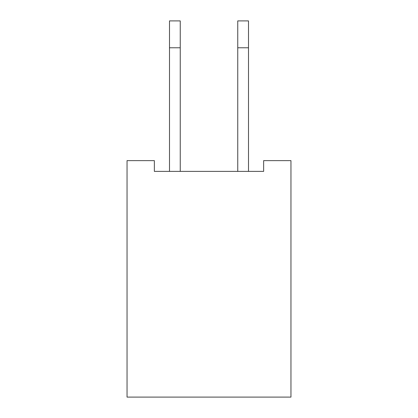 <?xml version="1.0" encoding="UTF-8"?>
<svg xmlns="http://www.w3.org/2000/svg" width="418" height="418" viewBox="0 0 418 418"><rect width="100%" height="100%" fill="white"/><g stroke="black" fill="none" stroke-linecap="round" stroke-linejoin="round"><path stroke-width="0.63" d="M290.959 160.632L290.959 397.1L127.041 397.1L127.041 160.632L154.362 160.632L154.362 171.38L263.638 171.38L263.638 160.632L290.959 160.632M248.501 171.38L248.501 20.9L237.753 20.9L237.753 171.38M180.247 171.38L180.247 20.9L169.499 20.9L169.499 47.772L180.247 47.772M169.499 171.38L169.499 47.772M248.501 47.772L237.753 47.772"/></g></svg>
